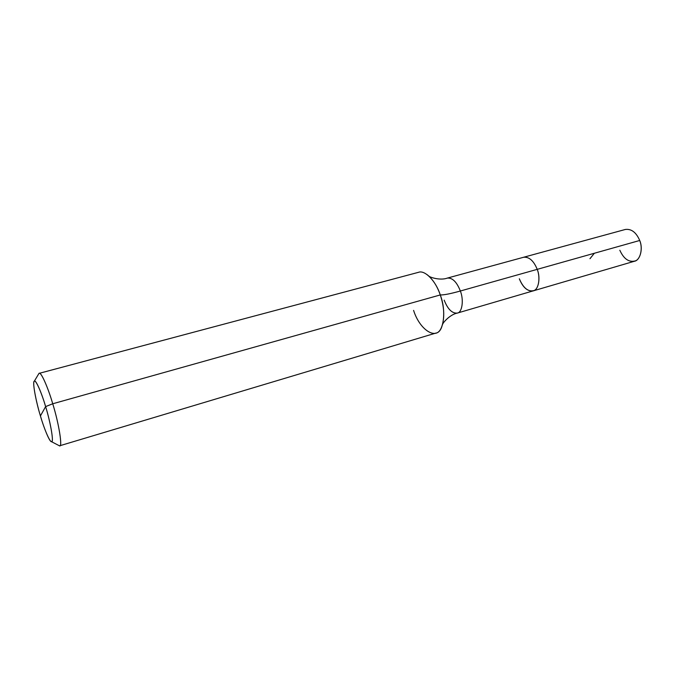 <?xml version="1.0" encoding="UTF-8"?>
<svg xmlns="http://www.w3.org/2000/svg" width="675" height="675" viewBox="0 0 675 675"><rect width="100%" height="100%" fill="white"/><g stroke="black" fill="none" stroke-linecap="round" stroke-linejoin="round"><path stroke-width="1.01" d="M619.827 250.239C623.827 259.04 629.007 262.592 635.369 260.887C640.575 259.107 642.971 248.138 639.723 240.477C643.359 248.738 640.069 260.533 634.348 261.276L533.09 290.908C538.321 290.36 540.894 278.142 537.224 269.35L639.723 240.477C636.213 232.386 631.42 228.707 625.345 229.458L523.572 257.268C529.133 256.711 533.68 260.744 537.224 269.35L639.723 240.477M519.328 278.783C522.863 287.466 527.453 291.507 533.09 290.908C538.321 290.36 540.894 278.142 537.224 269.35C533.68 260.744 529.133 256.711 523.572 257.268L447.373 278.083C452.469 277.695 456.798 281.998 460.358 291.009L537.224 269.35C540.515 277.501 538.726 288.892 534.018 290.545C528.238 292.064 523.344 288.149 519.328 278.783C523.344 288.149 528.238 292.064 534.018 290.545C538.726 288.892 540.515 277.501 537.224 269.35L460.358 291.009C464.046 300.198 462.08 312.711 457.279 313.09C462.08 312.711 464.046 300.198 460.358 291.009C456.798 281.998 452.469 277.695 447.373 278.083C440.345 280.758 429.739 277.273 428.937 276.126M42.955 411.396L40.424 415.927C36.053 401.676 32.619 383.451 34.054 381.594C34.889 377.798 41.099 391.027 45.622 406.603L40.424 415.927C44.634 430.473 50.752 444.192 51.916 441.399C53.663 440.581 50.321 421.858 45.622 406.603C50.954 423.773 54.101 443.787 51.41 441.636C49.697 442.1 44.111 428.667 40.424 415.927C35.682 400.621 32.257 381.189 34.307 381.206L38.947 373.477C40.466 370.558 47.748 386.564 52.734 403.768L440.269 294.941C443.745 295.093 450.444 293.777 460.358 291.009C450.444 293.777 443.745 295.093 440.269 294.941C446.622 310.981 443.576 332.581 435.67 333.138L59.704 445.778C62.632 447.095 58.877 423.427 52.734 403.768L45.622 406.603L42.955 411.396M444.184 300.122C447.727 309.192 452.098 313.512 457.279 313.09L533.09 290.908M413.589 310.382C419.884 330.539 437.265 341.356 441.872 326.523C444.808 317.326 444.268 306.796 440.269 294.941C436.067 281.441 424.972 269.637 418.466 272.329L39.217 373.334C41.048 371.689 48.001 387.501 52.734 403.768L440.269 294.941C437.214 286.107 432.861 279.366 427.216 274.708M58.725 445.441L59.704 445.778M51.41 441.636L59.408 445.787C62.792 448.47 59.189 424.465 52.734 403.768L45.622 406.603C41.496 392.327 35.522 378.886 34.307 381.206M594.346 253.26L589.967 258.719M442.597 324.413C442.682 323.021 449.888 314.491 457.279 313.09"/></g></svg>
